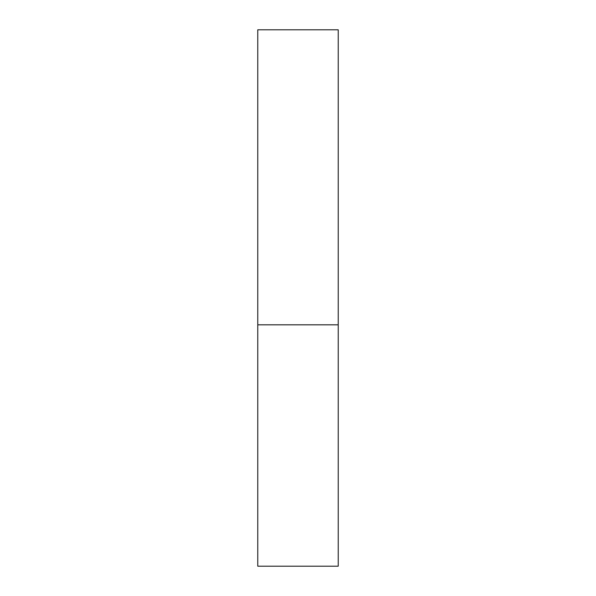 <?xml version="1.0" encoding="UTF-8"?>
<svg xmlns="http://www.w3.org/2000/svg" width="596" height="596" viewBox="0 0 596 596"><rect width="100%" height="100%" fill="white"/><g stroke="black" fill="none" stroke-linecap="round" stroke-linejoin="round"><path stroke-width="0.45" stroke-dasharray="2.98 2.23" d="M298 324.82L338.23 324.82L298 324.82M257.77 566.2L338.23 566.2M338.23 29.8L257.77 29.8"/><path stroke-width="0.89" d="M338.23 324.82L257.77 324.82L338.23 324.82L338.23 29.8L257.77 29.8L257.77 566.2L338.23 566.2L338.23 324.82"/></g></svg>
